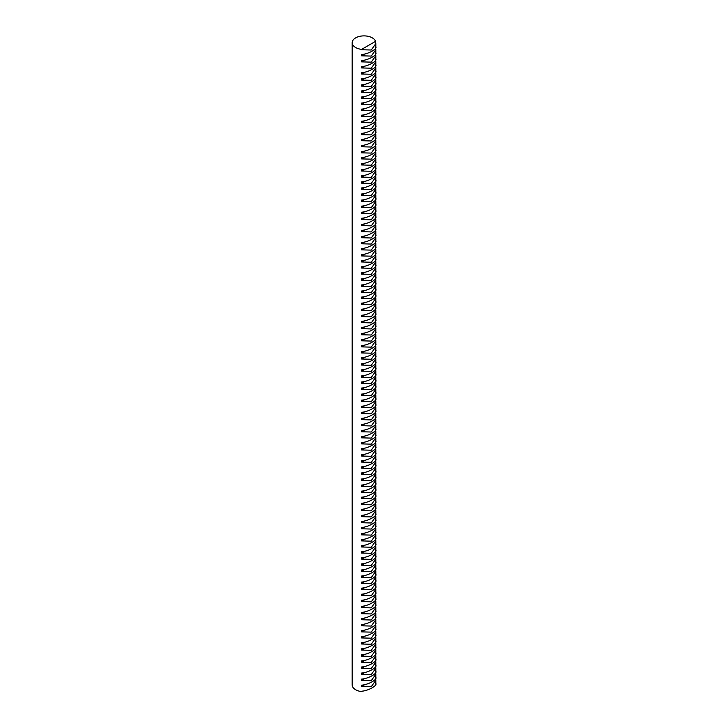 <?xml version="1.0" encoding="UTF-8"?>
<svg xmlns="http://www.w3.org/2000/svg" width="728" height="728" viewBox="0 0 728 728"><rect width="100%" height="100%" fill="white"/><g stroke="black" fill="none" stroke-linecap="round" stroke-linejoin="round"><path stroke-width="1.09" d="M375.648 48.075L375.821 49.686L371.253 56.074L361.616 55.819L361.616 54.545C368.623 54.036 378.214 48.503 375.575 46.483M375.648 60.206L375.821 61.816L371.253 68.205L361.616 67.941L361.616 66.667C368.623 66.166 378.214 60.624 375.575 58.613M375.648 72.327L375.821 73.938L371.253 80.326L361.616 80.071L361.616 78.797C368.623 78.296 378.214 72.755 375.575 70.734M375.648 84.457L375.821 86.068L371.253 92.456L361.616 92.201L361.616 90.927C368.623 90.418 378.214 84.885 375.575 82.865M375.648 96.587L375.821 98.198L371.253 104.586L361.616 104.322L361.616 103.048C368.623 102.548 378.214 97.006 375.575 94.995M375.648 108.709L375.821 110.319L371.253 116.708L361.616 116.453L361.616 115.179C368.623 114.678 378.214 109.136 375.575 107.116M375.648 120.839L375.821 122.45L371.253 128.838L361.616 128.583L361.616 127.309C368.623 126.799 378.214 121.267 375.575 119.246M375.648 132.969L375.821 134.58L371.253 140.968L361.616 140.713L361.616 139.43C368.623 138.93 378.214 133.388 375.575 131.377M375.648 145.1L375.821 146.701L371.253 153.089L361.616 152.834L361.616 151.561C368.623 151.06 378.214 145.518 375.575 143.498M375.648 157.221L375.821 158.831L371.253 165.22L361.616 164.965L361.616 163.691C368.623 163.19 378.214 157.648 375.575 155.628M375.648 169.351L375.821 170.962L371.253 177.35L361.616 177.095L361.616 175.812C368.623 175.312 378.214 169.779 375.575 167.758M375.648 181.481L375.821 183.083L371.253 189.48L361.616 189.216L361.616 187.942C368.623 187.442 378.214 181.9 375.575 179.88M375.648 193.603L375.821 195.213L371.253 201.601L361.616 201.347L361.616 200.073C368.623 199.572 378.214 194.03 375.575 192.01M375.648 205.733L375.821 207.344L371.253 213.732L361.616 213.477L361.616 212.203C368.623 211.693 378.214 206.161 375.575 204.14M375.648 217.863L375.821 219.474L371.253 225.862L361.616 225.598L361.616 224.324C368.623 223.824 378.214 218.282 375.575 216.271M375.648 229.984L375.821 231.595L371.253 237.983L361.616 237.728L361.616 236.454C368.623 235.954 378.214 230.412 375.575 228.392M375.648 242.115L375.821 243.725L371.253 250.114L361.616 249.859L361.616 248.585C368.623 248.075 378.214 242.542 375.575 240.522M375.648 254.245L375.821 255.856L371.253 262.244L361.616 261.98L361.616 260.706C368.623 260.205 378.214 254.664 375.575 252.652M375.648 266.366L375.821 267.977L371.253 274.365L361.616 274.11L361.616 272.836C368.623 272.336 378.214 266.794 375.575 264.774M375.648 278.496L375.821 280.107L371.253 286.495L361.616 286.24L361.616 284.966C368.623 284.457 378.214 278.924 375.575 276.904M375.648 290.627L375.821 292.237L371.253 298.626L361.616 298.371L361.616 297.088C368.623 296.587 378.214 291.045 375.575 289.034M375.648 302.757L375.821 304.359L371.253 310.747L361.616 310.492L361.616 309.218C368.623 308.718 378.214 303.176 375.575 301.155M375.648 314.878L375.821 316.489L371.253 322.877L361.616 322.622L361.616 321.348C368.623 320.848 378.214 315.306 375.575 313.286M375.648 327.009L375.821 328.619L371.253 335.007L361.616 334.753L361.616 333.469C368.623 332.969 378.214 327.436 375.575 325.416M375.648 339.139L375.821 340.75L371.253 347.138L361.616 346.874L361.616 345.6C368.623 345.099 378.214 339.557 375.575 337.537M375.648 351.26L375.821 352.871L371.253 359.259L361.616 359.004L361.616 357.73C368.623 357.23 378.214 351.688 375.575 349.668M375.648 363.39L375.821 365.001L371.253 371.389L361.616 371.134L361.616 369.86C368.623 369.351 378.214 363.818 375.575 361.798M375.648 375.521L375.821 377.131L371.253 383.519L361.616 383.256L361.616 381.982C368.623 381.481 378.214 375.939 375.575 373.928M375.648 387.642L375.821 389.252L371.253 395.641L361.616 395.386L361.616 394.112C368.623 393.611 378.214 388.07 375.575 386.049M375.648 399.772L375.821 401.383L371.253 407.771L361.616 407.516L361.616 406.242C368.623 405.733 378.214 400.2 375.575 398.18M375.648 411.902L375.821 413.513L371.253 419.901L361.616 419.647L361.616 418.363C368.623 417.863 378.214 412.321 375.575 410.31M375.648 424.024L375.821 425.634L371.253 432.023L361.616 431.768L361.616 430.494C368.623 429.993 378.214 424.451 375.575 422.431M375.648 436.154L375.821 437.765L371.253 444.153L361.616 443.898L361.616 442.624C368.623 442.114 378.214 436.582 375.575 434.561M375.648 448.284L375.821 449.895L371.253 456.283L361.616 456.028L361.616 454.745C368.623 454.245 378.214 448.703 375.575 446.692M375.648 460.415L375.821 462.016L371.253 468.404L361.616 468.15L361.616 466.875C368.623 466.375 378.214 460.833 375.575 458.813M375.648 472.536L375.821 474.146L371.253 480.535L361.616 480.28L361.616 479.006C368.623 478.505 378.214 472.963 375.575 470.943M375.648 484.666L375.821 486.277L371.253 492.665L361.616 492.41L361.616 491.127C368.623 490.627 378.214 485.094 375.575 483.074M375.648 496.796L375.821 498.407L371.253 504.795L361.616 504.531L361.616 503.257C368.623 502.757 378.214 497.215 375.575 495.195M375.648 508.918L375.821 510.528L371.253 516.916L361.616 516.662L361.616 515.388C368.623 514.887 378.214 509.345 375.575 507.325M375.648 521.048L375.821 522.659L371.253 529.047L361.616 528.792L361.616 527.518C368.623 527.008 378.214 521.476 375.575 519.455M375.648 533.178L375.821 534.789L371.253 541.177L361.616 540.913L361.616 539.639C368.623 539.139 378.214 533.597 375.575 531.586M375.648 545.299L375.821 546.91L371.253 553.298L361.616 553.043L361.616 551.769C368.623 551.269 378.214 545.727 375.575 543.707M375.648 557.43L375.821 559.04L371.253 565.428L361.616 565.174L361.616 563.9C368.623 563.39 378.214 557.857 375.575 555.837M375.648 569.56L375.821 571.171L371.253 577.559L361.616 577.304L361.616 576.021C368.623 575.52 378.214 569.979 375.575 567.967M375.648 581.681L375.821 583.292L371.253 589.68L361.616 589.425L361.616 588.151C368.623 587.651 378.214 582.109 375.575 580.089M375.648 593.811L375.821 595.422L371.253 601.81L361.616 601.555L361.616 600.282C368.623 599.781 378.214 594.239 375.575 592.219M375.648 605.942L375.821 607.552L371.253 613.941L361.616 613.686L361.616 612.403C368.623 611.902 378.214 606.369 375.575 604.349M375.648 618.072L375.821 619.674L371.253 626.062L361.616 625.807L361.616 624.533C368.623 624.033 378.214 618.491 375.575 616.47M375.648 630.193L375.821 631.804L371.253 638.192L361.616 637.937L361.616 636.663C368.623 636.163 378.214 630.621 375.575 628.601M375.648 642.324L375.821 643.934L371.253 650.322L361.616 650.068L361.616 648.794C368.623 648.284 378.214 642.751 375.575 640.731M375.648 654.454L375.821 656.065L371.253 662.453L361.616 662.189L361.616 660.915C368.623 660.414 378.214 654.872 375.575 652.861M375.648 666.575L375.821 668.186L371.253 674.574L361.616 674.319L361.616 673.045C368.623 672.545 378.214 667.003 375.575 664.983M375.648 678.705L375.821 680.316L371.253 686.704L361.616 686.449L361.616 685.175C368.623 684.666 378.214 679.133 375.575 677.113M375.648 672.645L375.821 674.255L371.253 680.644L361.616 680.38L361.616 679.106C368.623 678.605 378.214 673.063 375.575 671.052M375.648 660.514L375.821 662.125L371.253 668.513L361.616 668.259L361.616 666.985C368.623 666.475 378.214 660.942 375.575 658.922M375.648 648.384L375.821 649.995L371.253 656.383L361.616 656.128L361.616 654.854C368.623 654.354 378.214 648.812 375.575 646.792M375.648 636.263L375.821 637.865L371.253 644.262L361.616 643.998L361.616 642.724C368.623 642.223 378.214 636.682 375.575 634.661M375.648 624.133L375.821 625.743L371.253 632.131L361.616 631.877L361.616 630.594C368.623 630.093 378.214 624.56 375.575 622.54M375.648 612.002L375.821 613.613L371.253 620.001L361.616 619.746L361.616 618.472C368.623 617.972 378.214 612.43 375.575 610.41M375.648 599.881L375.821 601.483L371.253 607.871L361.616 607.616L361.616 606.342C368.623 605.842 378.214 600.3 375.575 598.28M375.648 587.751L375.821 589.361L371.253 595.75L361.616 595.495L361.616 594.212C368.623 593.711 378.214 588.169 375.575 586.158M375.648 575.62L375.821 577.231L371.253 583.619L361.616 583.365L361.616 582.091C368.623 581.581 378.214 576.048 375.575 574.028M375.648 563.49L375.821 565.101L371.253 571.489L361.616 571.234L361.616 569.96C368.623 569.46 378.214 563.918 375.575 561.898M375.648 551.369L375.821 552.98L371.253 559.368L361.616 559.104L361.616 557.83C368.623 557.33 378.214 551.788 375.575 549.776M375.648 539.239L375.821 540.849L371.253 547.238L361.616 546.983L361.616 545.709C368.623 545.199 378.214 539.666 375.575 537.646M375.648 527.108L375.821 528.719L371.253 535.107L361.616 534.852L361.616 533.579C368.623 533.078 378.214 527.536 375.575 525.516M375.648 514.987L375.821 516.598L371.253 522.986L361.616 522.722L361.616 521.448C368.623 520.948 378.214 515.406 375.575 513.395M375.648 502.857L375.821 504.468L371.253 510.856L361.616 510.601L361.616 509.327C368.623 508.817 378.214 503.285 375.575 501.264M375.648 490.727L375.821 492.337L371.253 498.725L361.616 498.471L361.616 497.197C368.623 496.696 378.214 491.154 375.575 489.134M375.648 478.605L375.821 480.207L371.253 486.604L361.616 486.34L361.616 485.066C368.623 484.566 378.214 479.024 375.575 477.004M375.648 466.475L375.821 468.086L371.253 474.474L361.616 474.219L361.616 472.936C368.623 472.436 378.214 466.903 375.575 464.883M375.648 454.345L375.821 455.956L371.253 462.344L361.616 462.089L361.616 460.815C368.623 460.314 378.214 454.773 375.575 452.752M375.648 442.224L375.821 443.825L371.253 450.213L361.616 449.959L361.616 448.685C368.623 448.184 378.214 442.642 375.575 440.622M375.648 430.093L375.821 431.704L371.253 438.092L361.616 437.837L361.616 436.554C368.623 436.054 378.214 430.512 375.575 428.501M375.648 417.963L375.821 419.574L371.253 425.962L361.616 425.707L361.616 424.433C368.623 423.924 378.214 418.391 375.575 416.371M375.648 405.833L375.821 407.443L371.253 413.832L361.616 413.577L361.616 412.303C368.623 411.802 378.214 406.26 375.575 404.24M375.648 393.712L375.821 395.322L371.253 401.71L361.616 401.447L361.616 400.173C368.623 399.672 378.214 394.13 375.575 392.119M375.648 381.581L375.821 383.192L371.253 389.58L361.616 389.325L361.616 388.051C368.623 387.542 378.214 382.009 375.575 379.989M375.648 369.451L375.821 371.062L371.253 377.45L361.616 377.195L361.616 375.921C368.623 375.421 378.214 369.879 375.575 367.858M375.648 357.33L375.821 358.94L371.253 365.329L361.616 365.065L361.616 363.791C368.623 363.29 378.214 357.748 375.575 355.737M375.648 345.199L375.821 346.81L371.253 353.198L361.616 352.944L361.616 351.67C368.623 351.16 378.214 345.627 375.575 343.607M375.648 333.069L375.821 334.68L371.253 341.068L361.616 340.813L361.616 339.539C368.623 339.039 378.214 333.497 375.575 331.477M375.648 320.948L375.821 322.55L371.253 328.947L361.616 328.683L361.616 327.409C368.623 326.908 378.214 321.366 375.575 319.346M375.648 308.818L375.821 310.428L371.253 316.816L361.616 316.562L361.616 315.279C368.623 314.778 378.214 309.245 375.575 307.225M375.648 296.687L375.821 298.298L371.253 304.686L361.616 304.431L361.616 303.157C368.623 302.657 378.214 297.115 375.575 295.095M375.648 284.557L375.821 286.168L371.253 292.556L361.616 292.301L361.616 291.027C368.623 290.527 378.214 284.985 375.575 282.964M375.648 272.436L375.821 274.046L371.253 280.435L361.616 280.18L361.616 278.897C368.623 278.396 378.214 272.854 375.575 270.843M375.648 260.305L375.821 261.916L371.253 268.304L361.616 268.05L361.616 266.776C368.623 266.266 378.214 260.733 375.575 258.713M375.648 248.175L375.821 249.786L371.253 256.174L361.616 255.919L361.616 254.645C368.623 254.145 378.214 248.603 375.575 246.583M375.648 236.054L375.821 237.665L371.253 244.053L361.616 243.789L361.616 242.515C368.623 242.014 378.214 236.473 375.575 234.462M375.648 223.924L375.821 225.534L371.253 231.923L361.616 231.668L361.616 230.394C368.623 229.884 378.214 224.351 375.575 222.331M375.648 211.793L375.821 213.404L371.253 219.792L361.616 219.537L361.616 218.263C368.623 217.763 378.214 212.221 375.575 210.201M375.648 199.672L375.821 201.283L371.253 207.671L361.616 207.407L361.616 206.133C368.623 205.633 378.214 200.091 375.575 198.071M375.648 187.542L375.821 189.153L371.253 195.541L361.616 195.286L361.616 194.012C368.623 193.502 378.214 187.97 375.575 185.949M375.648 175.412L375.821 177.022L371.253 183.411L361.616 183.156L361.616 181.882C368.623 181.381 378.214 175.839 375.575 173.819M375.648 163.29L375.821 164.892L371.253 171.28L361.616 171.025L361.616 169.751C368.623 169.251 378.214 163.709 375.575 161.689M375.648 151.16L375.821 152.771L371.253 159.159L361.616 158.904L361.616 157.621C368.623 157.121 378.214 151.579 375.575 149.568M375.648 139.03L375.821 140.641L371.253 147.029L361.616 146.774L361.616 145.5C368.623 144.999 378.214 139.458 375.575 137.437M375.648 126.899L375.821 128.51L371.253 134.898L361.616 134.644L361.616 133.37C368.623 132.869 378.214 127.327 375.575 125.307M375.648 114.778L375.821 116.389L371.253 122.777L361.616 122.522L361.616 121.239C368.623 120.739 378.214 115.197 375.575 113.186M375.648 102.648L375.821 104.259L371.253 110.647L361.616 110.392L361.616 109.118C368.623 108.608 378.214 103.076 375.575 101.055M375.648 90.518L375.821 92.128L371.253 98.517L361.616 98.262L361.616 96.988C368.623 96.487 378.214 90.945 375.575 88.925M375.648 78.397L375.821 80.007L371.253 86.395L361.616 86.132L361.616 84.858C368.623 84.357 378.214 78.815 375.575 76.804M375.648 66.266L375.821 67.877L371.253 74.265L361.616 74.01L361.616 72.736C368.623 72.227 378.214 66.694 375.575 64.674M375.648 54.136L375.821 55.747L371.253 62.135L361.616 61.88L361.616 60.606C368.623 60.105 378.214 54.564 375.575 52.543M355.646 47.529A11.821 6.825 0 0 0 361.616 49.386L375.575 41.332A11.821 6.825 0 0 0 372.354 37.883A11.821 6.825 0 0 0 359.477 36.4A11.821 6.825 0 0 0 352.179 42.706A11.821 6.825 0 0 0 355.646 47.529M352.179 42.706L352.179 684.921A11.821 6.825 0 0 0 355.646 689.744A11.821 6.825 0 0 0 361.616 691.6L361.616 691.236C368.623 690.736 378.214 685.194 375.575 683.173M375.575 41.696L375.821 43.625L371.253 50.014L361.616 49.75M375.575 41.332L361.616 49.386M362.462 691.109L361.616 691.6M361.616 686.449L364.883 684.566M361.616 680.38L364.883 678.496M361.616 674.319L364.883 672.435M361.616 668.259L364.883 666.375M361.616 662.189L364.883 660.305M361.616 656.128L364.883 654.245M361.616 650.068L364.883 648.184M361.616 643.998L364.883 642.114M361.616 637.937L364.883 636.054M361.616 631.877L364.883 629.993M361.616 625.807L364.883 623.923M361.616 619.746L364.883 617.863M361.616 613.686L364.883 611.802M361.616 607.616L364.883 605.732M361.616 601.555L364.883 599.672M361.616 595.495L364.883 593.602M361.616 589.425L364.883 587.542M361.616 583.365L364.883 581.481M361.616 577.304L364.883 575.411M361.616 571.234L364.883 569.351M361.616 565.174L364.883 563.29M361.616 559.104L364.883 557.22M361.616 553.043L364.883 551.16M361.616 546.983L364.883 545.099M361.616 540.913L364.883 539.029M361.616 534.852L364.883 532.969M361.616 528.792L364.883 526.908M361.616 522.722L364.883 520.839M361.616 516.662L364.883 514.778M361.616 510.601L364.883 508.717M361.616 504.531L364.883 502.648M361.616 498.471L364.883 496.587M361.616 492.41L364.883 490.526M361.616 486.34L364.883 484.457M361.616 480.28L364.883 478.396M361.616 474.219L364.883 472.335M361.616 468.15L364.883 466.266M361.616 462.089L364.883 460.205M361.616 456.028L364.883 454.145M361.616 449.959L364.883 448.075M361.616 443.898L364.883 442.014M361.616 437.837L364.883 435.945M361.616 431.768L364.883 429.884M361.616 425.707L364.883 423.823M361.616 419.647L364.883 417.754M361.616 413.577L364.883 411.693M361.616 407.516L364.883 405.632M361.616 401.447L364.883 399.563M361.616 395.386L364.883 393.502M361.616 389.325L364.883 387.442M361.616 383.256L364.883 381.372M361.616 377.195L364.883 375.311M361.616 371.134L364.883 369.251M361.616 365.065L364.883 363.181M361.616 359.004L364.883 357.12M361.616 352.944L364.883 351.06M361.616 346.874L364.883 344.99M361.616 340.813L364.883 338.93M361.616 334.753L364.883 332.869M361.616 328.683L364.883 326.799M361.616 322.622L364.883 320.739M361.616 316.562L364.883 314.678M361.616 310.492L364.883 308.608M361.616 304.431L364.883 302.548M361.616 298.371L364.883 296.487M361.616 292.301L364.883 290.417M361.616 286.24L364.883 284.357M361.616 280.18L364.883 278.287M361.616 274.11L364.883 272.226M361.616 268.05L364.883 266.166M361.616 261.98L364.883 260.096M361.616 255.919L364.883 254.036M361.616 249.859L364.883 247.975M361.616 243.789L364.883 241.905M361.616 237.728L364.883 235.845M361.616 231.668L364.883 229.784M361.616 225.598L364.883 223.714M361.616 219.537L364.883 217.654M361.616 213.477L364.883 211.593M361.616 207.407L364.883 205.524M361.616 201.347L364.883 199.463M361.616 195.286L364.883 193.402M361.616 189.216L364.883 187.333M361.616 183.156L364.883 181.272M361.616 177.095L364.883 175.211M361.616 171.025L364.883 169.142M361.616 164.965L364.883 163.081M361.616 158.904L364.883 157.021M361.616 152.834L364.883 150.951M361.616 146.774L364.883 144.89M361.616 140.713L364.883 138.821M361.616 134.644L364.883 132.76M361.616 128.583L364.883 126.699M361.616 122.522L364.883 120.63M361.616 116.453L364.883 114.569M361.616 110.392L364.883 108.508M361.616 104.322L364.883 102.439M361.616 98.262L364.883 96.378M361.616 92.201L364.883 90.318M361.616 86.132L364.883 84.248M361.616 80.071L364.883 78.187M361.616 74.01L364.883 72.127M361.616 67.941L364.883 66.057M361.616 61.88L364.883 59.996M361.616 55.819L364.883 53.936M375.821 43.625L375.821 47.302M375.821 49.686L375.821 53.371M375.821 55.747L375.821 59.432M375.821 61.816L375.821 65.493M375.821 67.877L375.821 71.562M375.821 73.938L375.821 77.623M375.821 80.007L375.821 83.684M375.821 86.068L375.821 89.753M375.821 92.128L375.821 95.814M375.821 98.198L375.821 101.884M375.821 104.259L375.821 107.944M375.821 110.319L375.821 114.005M375.821 116.389L375.821 120.075M375.821 122.45L375.821 126.135M375.821 128.51L375.821 132.196M375.821 134.58L375.821 138.265M375.821 140.641L375.821 144.326M375.821 146.701L375.821 150.387M375.821 152.771L375.821 156.456M375.821 158.831L375.821 162.517M375.821 164.892L375.821 168.578M375.821 170.962L375.821 174.647M375.821 177.022L375.821 180.708M375.821 183.083L375.821 186.768M375.821 189.153L375.821 192.838M375.821 195.213L375.821 198.899M375.821 201.283L375.821 204.959M375.821 207.344L375.821 211.029M375.821 213.404L375.821 217.09M375.821 219.474L375.821 223.15M375.821 225.534L375.821 229.22M375.821 231.595L375.821 235.281M375.821 237.665L375.821 241.341M375.821 243.725L375.821 247.411M375.821 249.786L375.821 253.471M375.821 255.856L375.821 259.541M375.821 261.916L375.821 265.602M375.821 267.977L375.821 271.662M375.821 274.046L375.821 277.732M375.821 280.107L375.821 283.793M375.821 286.168L375.821 289.853M375.821 292.237L375.821 295.923M375.821 298.298L375.821 301.984M375.821 304.359L375.821 308.044M375.821 310.428L375.821 314.114M375.821 316.489L375.821 320.174M375.821 322.55L375.821 326.235M375.821 328.619L375.821 332.305M375.821 334.68L375.821 338.365M375.821 340.75L375.821 344.426M375.821 346.81L375.821 350.496M375.821 352.871L375.821 356.556M375.821 358.94L375.821 362.617M375.821 365.001L375.821 368.686M375.821 371.062L375.821 374.747M375.821 377.131L375.821 380.808M375.821 383.192L375.821 386.877M375.821 389.252L375.821 392.938M375.821 395.322L375.821 399.008M375.821 401.383L375.821 405.068M375.821 407.443L375.821 411.129M375.821 413.513L375.821 417.199M375.821 419.574L375.821 423.259M375.821 425.634L375.821 429.32M375.821 431.704L375.821 435.389M375.821 437.765L375.821 441.45M375.821 443.825L375.821 447.511M375.821 449.895L375.821 453.58M375.821 455.956L375.821 459.641M375.821 462.016L375.821 465.702M375.821 468.086L375.821 471.771M375.821 474.146L375.821 477.832M375.821 480.207L375.821 483.893M375.821 486.277L375.821 489.962M375.821 492.337L375.821 496.023M375.821 498.407L375.821 502.083M375.821 504.468L375.821 508.153M375.821 510.528L375.821 514.214M375.821 516.598L375.821 520.274M375.821 522.659L375.821 526.344M375.821 528.719L375.821 532.405M375.821 534.789L375.821 538.465M375.821 540.849L375.821 544.535M375.821 546.91L375.821 550.596M375.821 552.98L375.821 556.665M375.821 559.04L375.821 562.726M375.821 565.101L375.821 568.786M375.821 571.171L375.821 574.856M375.821 577.231L375.821 580.917M375.821 583.292L375.821 586.977M375.821 589.361L375.821 593.047M375.821 595.422L375.821 599.108M375.821 601.483L375.821 605.168M375.821 607.552L375.821 611.238M375.821 613.613L375.821 617.298M375.821 619.674L375.821 623.359M375.821 625.743L375.821 629.429M375.821 631.804L375.821 635.489M375.821 637.865L375.821 641.55M375.821 643.934L375.821 647.62M375.821 649.995L375.821 653.68M375.821 656.065L375.821 659.741M375.821 662.125L375.821 665.811M375.821 668.186L375.821 671.871M375.821 674.255L375.821 677.932M375.821 680.316L375.821 684.001"/></g></svg>
